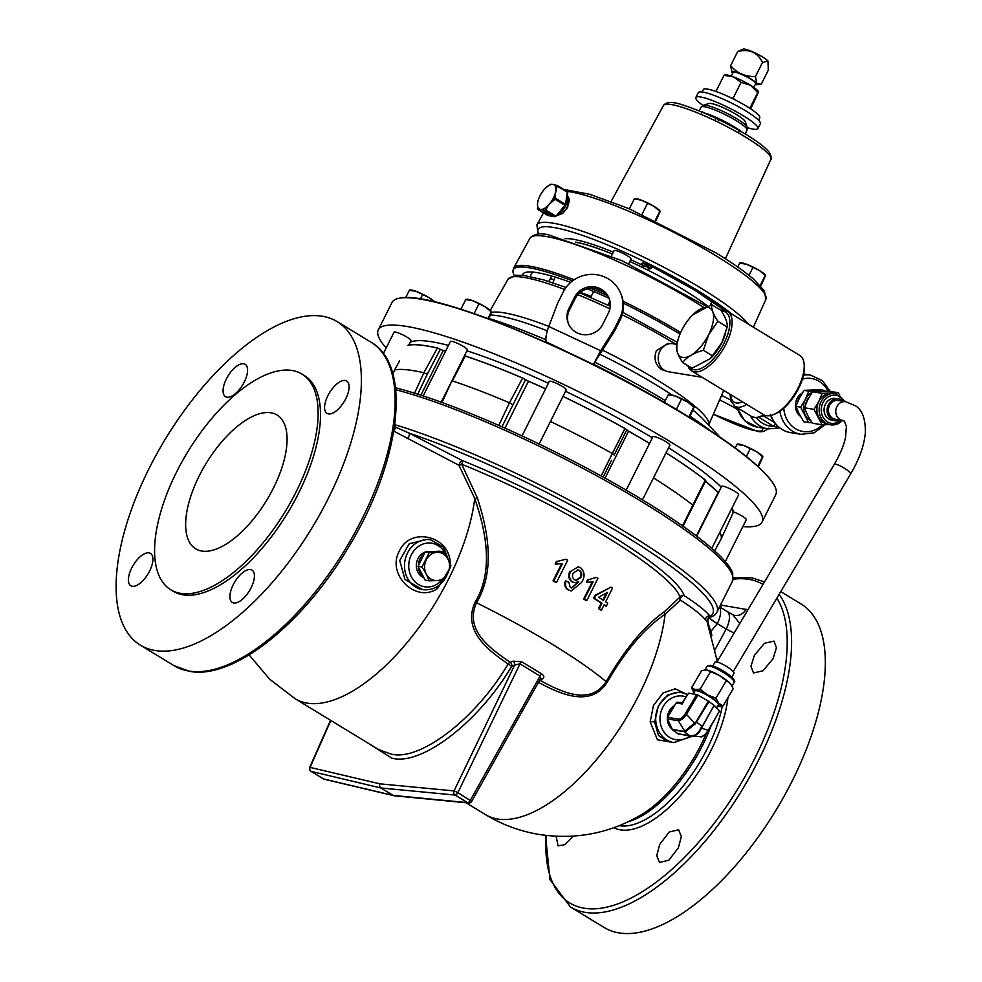 <?xml version="1.0" encoding="UTF-8"?>
<svg xmlns="http://www.w3.org/2000/svg" width="982" height="982" viewBox="0 0 982 982"><rect width="100%" height="100%" fill="white"/><g stroke="black" fill="none" stroke-linecap="round" stroke-linejoin="round"><path stroke-width="1.47" d="M609.466 299.363A18.94 18.425 -20.2 0 0 575.071 298.737L569.486 309.882A18.94 18.425 -20.2 0 0 568.394 323.594M568.946 308.422A18.94 18.425 -20.2 0 0 577.502 333.033A18.94 18.425 -20.2 0 0 602.788 324.22L608.361 313.074A18.94 18.425 -20.2 0 0 592.527 286.707A18.94 18.425 -20.2 0 0 574.531 297.276L568.946 308.422L569.486 309.882M549.65 214.162A4.284 0.687 26.6 0 1 551.442 215.623A4.284 0.687 26.6 0 1 549.613 215.451A4.284 0.687 26.6 0 1 545.587 213.487A4.284 0.687 26.6 0 1 543.893 211.83A4.284 0.687 26.6 0 1 549.65 214.162M544.494 211.867L551.049 215.156M273.462 488.029A78.29 35.438 121.3 0 1 195.651 548.803A78.29 35.438 121.3 0 1 199.26 475.816A78.29 35.438 121.3 0 1 277.071 415.042A78.29 35.438 121.3 0 1 273.462 488.029M573.071 836.124L564.969 844.667L558.095 845.833L556.143 836.259M678.366 847.81L668.84 860.195L659.487 862.466L656.762 855.653L659.708 844.422L669.196 832.024L678.611 829.765L681.348 836.578L678.366 847.81M773.055 658.726L763.002 670.804L753.464 672.952L750.96 666.275L754.397 655.338L764.462 643.296L773.976 641.111L776.455 647.764L773.055 658.726M345.811 398.667A18.94 8.568 121.3 0 1 326.994 413.361A18.94 8.568 121.3 0 1 327.865 395.709A18.94 8.568 121.3 0 1 346.683 381.016A18.94 8.568 121.3 0 1 345.811 398.667M244.297 381.961A18.94 8.568 121.3 0 1 225.479 396.654A18.94 8.568 121.3 0 1 226.351 379.003A18.94 8.568 121.3 0 1 245.169 364.31A18.94 8.568 121.3 0 1 244.297 381.961M149.62 571.033A18.94 8.568 121.3 0 1 130.802 585.738A18.94 8.568 121.3 0 1 131.674 568.087A18.94 8.568 121.3 0 1 150.492 553.382A18.94 8.568 121.3 0 1 149.62 571.033M251.134 587.739A18.94 8.568 121.3 0 1 232.317 602.445A18.94 8.568 121.3 0 1 233.188 584.793A18.94 8.568 121.3 0 1 252.006 570.088A18.94 8.568 121.3 0 1 251.134 587.739M423.573 554.449A13.638 11.956 99.3 0 0 419.952 559.016A13.638 11.956 99.3 0 0 418.344 565.325M429.392 551.577A13.478 11.821 99.3 0 0 426.605 551.774M424.997 552.215A13.478 11.821 99.3 0 0 417.939 558.746A13.478 11.821 99.3 0 0 423.5 577.539M395.476 387.804A213.781 34.272 26.6 0 1 642.744 500.01A213.781 34.272 26.6 0 1 732.768 573.525L732.388 581.307A214.604 34.407 -153.4 0 0 642.191 501.949A214.604 34.407 -153.4 0 0 395.685 389.744M394.752 424.641A18.94 3.032 -153.4 0 0 395.169 424.776L395.623 427.145L409.359 433.234L462.056 460.448A3.155 0.749 -59.7 0 0 459.711 463.283A3.155 0.749 -59.7 0 0 458.938 465.272L392.984 430.693M678.82 692.224L667.735 694.937L658.382 705.911L654.663 722.151L658.443 735.42L667.465 741.533M672.977 742.441L657.461 739.802L650.182 721.917L653.423 705.579L663.01 693.022L675.15 688.775L685.522 693.66M707.003 621.839L705.886 620.342C701.86 615.186 693.366 608.435 680.416 600.088L665.096 614.278C645.248 627.424 625.939 650.084 607.158 682.232C590.035 709.409 556.757 692.126 537.596 681.913M323.274 778.751A3.155 1.424 -58.7 0 0 323.434 778.886A3.155 1.424 -58.7 0 0 323.63 778.972L393.07 795.395A3.155 1.424 -58.7 0 0 393.119 795.408A3.155 1.424 -58.7 0 0 393.168 795.408L467.567 802.65A3.155 1.424 -58.7 0 0 470.366 800.207L540.075 676.082L540.517 678.832A3.155 2.283 -114.9 0 1 542.26 679.004L539.474 680.109C557.899 689.732 589.175 707.605 606.127 681.668C625.043 649.004 644.462 625.681 664.384 611.7L679.937 597.081A3.155 3.081 163.5 0 1 684.061 595.583A3.155 2.025 -57.3 0 0 680.759 597.842A3.155 2.025 -57.3 0 0 680.416 600.088A3.155 2.872 44.4 0 1 679.937 597.081A176.735 28.331 -153.4 0 0 461.687 464.228A3.155 1.461 -31.8 0 1 458.938 465.272L474.736 498.402A154.64 70.004 121.3 0 1 408.893 640.436A154.64 70.004 121.3 0 1 307.182 703.124A154.64 70.004 121.3 0 1 295.128 698.73L269.755 679.286L249.097 654.908M720.272 607.257A12.619 11.109 99.1 0 0 721.66 605.182L747.965 609.748M295.128 698.73L378.586 749.536L390.713 753.967C419.498 762.02 475.73 718.934 508.148 663.979C489.773 651.312 461.515 631.205 475.239 601.929C494.302 570.002 485.599 530.341 474.736 498.402A3.155 0.994 -19.1 0 0 477.35 497.849C487.894 530.366 495.775 570.493 476.515 602.776C463.688 631.291 492.596 649.949 510.198 662.285A3.155 2.516 -108.2 0 1 511.671 666.336C478.541 722.396 421.131 766.341 391.769 758.116L368.815 743.583M155.058 650.501A189.354 85.716 121.3 0 1 140.291 645.113A189.354 85.716 121.3 0 1 156.936 453.586A189.354 85.716 121.3 0 1 322.427 316.253A189.354 85.716 121.3 0 1 337.194 321.63A189.354 85.716 121.3 0 1 320.549 513.156A189.354 85.716 121.3 0 1 155.058 650.501M779.119 594.368A189.354 85.716 121.3 0 1 742.011 790.056A189.354 85.716 121.3 0 1 585.247 912.364A189.354 85.716 121.3 0 1 570.481 906.987L604.225 927.524A189.354 85.716 -58.7 0 0 618.991 932.9A189.354 85.716 -58.7 0 0 784.483 795.567A189.354 85.716 -58.7 0 0 801.14 604.028L780.751 591.618M170.721 589.752L173.102 591.201A126.236 57.14 -58.7 0 0 298.565 493.222A126.236 57.14 -58.7 0 0 304.383 375.541L301.99 374.093A126.236 57.14 -58.7 0 0 176.539 472.084A126.236 57.14 -58.7 0 0 170.721 589.752A126.236 57.14 -58.7 0 0 296.171 491.761A126.236 57.14 -58.7 0 0 301.99 374.093M676.77 344.375L672.989 343.749A14.19 12.447 99.3 0 0 671.798 343.614A14.19 12.447 99.3 0 0 659.879 351.175A14.19 12.447 99.3 0 0 667.208 371.491A14.19 12.447 99.3 0 0 668.374 371.748L702.191 377.309M708.66 334.629A28.392 12.852 -58.7 0 0 711.508 309.526A28.392 12.852 -58.7 0 0 692.58 315.001A28.392 12.852 -58.7 0 0 681.754 330.21A28.392 12.852 -58.7 0 0 678.525 338.09A28.392 12.852 -58.7 0 0 684.933 357.509A28.392 12.852 -58.7 0 0 708.66 334.629M678.525 338.09L676.438 345.86C675.96 349.862 678.034 355.423 682.65 362.542C686.995 356.92 693.893 352.845 703.358 350.292L708.673 334.641L717.854 321.347C713.251 314.252 711.177 308.679 711.643 304.653L692.58 315.001M711.643 304.653L720.984 310.349C725.588 317.444 727.662 323.004 727.196 327.031L721.88 342.681A28.392 12.852 -58.7 0 0 725.109 334.801A28.392 12.852 -58.7 0 0 725.219 334.481M688.713 366.237A33.155 15 -58.7 0 0 693.783 369.735A33.155 15 -58.7 0 0 724.139 343.062A33.155 15 -58.7 0 0 723.083 311.22A33.155 15 -58.7 0 0 721.463 311.098M720.543 310.079L721.304 310.361A1.583 0.81 -68.9 0 0 721.193 310.656A34.714 15.712 121.3 0 1 724.974 310.558A34.714 15.712 121.3 0 1 727.674 311.552A34.714 15.712 121.3 0 1 724.63 346.658A34.714 15.712 121.3 0 1 694.286 371.834A34.714 15.712 121.3 0 1 691.573 370.852A34.714 15.712 121.3 0 1 687.891 365.746M691.573 370.852L763.689 414.748A34.714 15.712 -58.7 0 0 766.39 415.73A34.714 15.712 -58.7 0 0 773.006 414.785A34.714 15.712 -58.7 0 0 804.098 363.696A34.714 15.712 -58.7 0 0 799.79 355.435L727.674 311.552M671.798 343.614L667.944 343.405L656.381 350.734C653.595 358.565 655.289 364.801 661.463 369.453L667.208 371.491M567.522 191.871L566.921 201.224L565.534 204.526L559.826 212.898L555.91 216.187L564.969 205.312L555.002 199.248L549.38 204.146A14.19 6.42 -58.7 0 0 550.534 202.709A14.19 6.42 -58.7 0 0 553.418 198.033A14.19 6.42 -58.7 0 0 555.296 193.196A14.19 6.42 -58.7 0 0 555.652 191.625A14.19 6.42 -58.7 0 0 555.849 190.14A14.19 6.42 -58.7 0 0 553.811 184.665A14.19 6.42 -58.7 0 0 553.21 184.456A14.19 6.42 -58.7 0 0 552.964 184.407A14.19 6.42 -58.7 0 0 552.571 184.358A14.19 6.42 -58.7 0 0 552.007 184.37A14.19 6.42 -58.7 0 0 545.391 188.213A14.19 6.42 -58.7 0 0 545.206 188.397A14.19 6.42 -58.7 0 0 544.003 189.71A14.19 6.42 -58.7 0 0 542.862 191.146A14.19 6.42 -58.7 0 0 538.357 199.763A14.19 6.42 -58.7 0 0 538.099 200.659A14.19 6.42 -58.7 0 0 538.087 200.684A14.19 6.42 -58.7 0 0 537.743 202.231A14.19 6.42 -58.7 0 0 537.559 203.556A14.19 6.42 -58.7 0 0 537.547 203.704A14.19 6.42 -58.7 0 0 539.584 209.191A14.19 6.42 -58.7 0 0 540.419 209.448L537.485 208.552L537.78 209.411L547.76 215.475L554.842 216.691L544.801 210.565L548.189 205.459A14.19 6.42 121.3 0 1 541.377 209.485A14.19 6.42 121.3 0 1 540.419 209.448L544.715 210.344M550.718 202.881L555.235 198.254L555.296 193.196L555.076 199.15L564.969 205.312L565.534 204.526L567.387 191.637L557.616 185.684M556.438 215.795L562.465 213.511L567.756 207.349L567.78 196.56M702.118 91.977L703.308 89.595A31.559 5.057 26.6 0 1 746.492 106.191A31.559 5.057 26.6 0 1 759.749 117.865L758.558 120.246M702.965 105.43A34.714 5.561 26.6 0 1 695.833 97.5A34.714 5.561 26.6 0 1 743.313 115.753A34.714 5.561 26.6 0 1 757.908 128.593A34.714 5.561 26.6 0 1 747.277 127.623M695.833 97.5L698.263 92.639A34.714 5.561 26.6 0 1 745.755 110.892A34.714 5.561 26.6 0 1 760.338 123.732L757.908 128.593M737.666 51.592C749.192 48.621 757.478 52.242 762.486 62.455L767.985 61.13L768.268 70.201L761.21 84.292L756.827 83.421L755.428 76.547C745.191 76.756 736.917 73.122 730.62 65.659L737.666 51.592L743.227 49.1A14.19 2.271 26.6 0 1 755.674 53.212A14.19 2.271 26.6 0 1 767.985 61.13L768.268 61.633A14.19 2.271 26.6 0 1 768.292 61.706M732.695 73.282A14.19 2.271 26.6 0 1 732.032 72.545A14.19 2.271 26.6 0 1 731.971 72.459A14.19 2.271 26.6 0 1 741.692 74.178A14.19 2.271 26.6 0 1 756.827 83.421A14.19 2.271 26.6 0 1 756.312 84.648A14.19 2.271 26.6 0 1 755.219 84.562M753.808 87.373L755.686 83.617A12.594 2.013 -153.4 0 0 741.864 74.546A12.594 2.013 -153.4 0 0 733.173 72.349L731.283 76.105M611.418 256.007L614.118 250.619A9.464 1.522 26.6 0 1 627.068 255.59A9.464 1.522 26.6 0 1 631.045 259.101L628.701 263.777M570.738 282.35A110.315 17.688 -153.4 0 0 537.301 272.677A110.315 17.688 -153.4 0 0 522.805 274.211A110.315 17.688 -153.4 0 0 522.412 275.304M572.543 280.889A120.847 19.37 -153.4 0 0 529.273 267.791A120.847 19.37 -153.4 0 0 512.923 271.462A120.847 19.37 -153.4 0 0 514.322 275.402M850.559 474.036A9.464 1.854 30.7 0 0 846.901 469.948A9.464 1.854 30.7 0 0 834.27 464.376C839.978 454.654 843.722 445.718 845.514 437.542L846.41 426.372L844.25 421.033L835.228 419.191A9.464 8.31 -80.7 0 1 832.024 417.829A9.464 8.31 -80.7 0 1 829.066 406.585A9.464 8.31 -80.7 0 1 838.297 400.509L845.637 401.712L835.596 393.659A15.786 13.846 -80.7 0 0 821.05 401.834A15.786 13.846 -80.7 0 0 830.465 424.801L842.568 420.394A9.464 8.31 -80.7 0 1 839.365 419.044A9.464 8.31 -80.7 0 1 836.406 407.788A9.464 8.31 -80.7 0 1 845.637 401.712L855.457 405.775C862.343 410.071 865.633 419.093 865.326 432.853C864.148 445.668 859.225 459.404 850.559 474.036L733.247 671.639M800.477 416.368A13.539 11.87 -80.7 0 1 797.053 398.667A13.539 11.87 -80.7 0 1 802.282 393.033M800.232 396.495A13.638 11.956 99.3 0 0 798.71 398.901A13.638 11.956 99.3 0 0 797.494 402.178M809.107 397.207A13.638 11.956 99.3 0 0 807.032 400.275A13.638 11.956 99.3 0 0 805.621 404.461M835.596 393.659L833.337 393.291A15.786 13.846 99.3 0 0 830.895 393.144A15.786 13.846 99.3 0 0 818.804 401.466A15.786 13.846 99.3 0 0 818.693 417.19A15.786 13.846 99.3 0 0 828.219 424.433L830.465 424.801A15.786 13.846 -80.7 0 0 842.421 420.37M843.207 401.319A11.035 9.673 99.3 0 0 838.554 398.962A11.035 9.673 99.3 0 0 828.391 404.682A11.035 9.673 99.3 0 0 834.97 420.738A11.035 9.673 99.3 0 0 840.126 420.001M838.554 398.962L835.559 398.471A11.035 9.673 99.3 0 0 825.396 404.191A11.035 9.673 99.3 0 0 831.975 420.247L834.97 420.738M673.161 707.997A13.883 12.177 99.3 0 0 671.001 710.796A13.883 12.177 99.3 0 0 669.528 714.11M669.491 723.218A13.883 12.177 99.3 0 0 671.099 726.692M694.065 692.359A15.786 3.081 30.7 0 1 693.304 691.34A15.786 3.081 30.7 0 1 695.158 689.597A15.786 3.081 30.7 0 1 707.347 694.851A15.786 3.081 30.7 0 1 718.775 703.247L723.034 705.898L733.259 688.689L730.412 683.656L718.971 675.272L706.782 670.006A15.786 3.081 30.7 0 1 718.971 675.272A15.786 3.081 30.7 0 1 730.412 683.656A15.786 3.081 30.7 0 1 731.492 685.043A15.786 3.081 30.7 0 1 731.578 685.191M693.132 693.93L694.863 691.021A13.638 2.664 30.7 0 1 696.704 690.739A13.638 2.664 30.7 0 1 710.6 697.355A13.638 2.664 30.7 0 1 718.308 704.941L716.59 707.85M712.822 665.87L715.043 662.126A11.035 2.16 30.7 0 1 716.541 661.88A11.035 2.16 30.7 0 1 727.785 667.244A11.035 2.16 30.7 0 1 734.02 673.382L731.799 677.138M674.597 705.579A13.76 12.066 99.3 0 0 669.466 710.6A13.76 12.066 99.3 0 0 672.339 729.368M630.751 259.702A91.252 14.632 26.6 0 1 643.333 265.631L642.609 267.509A88.527 14.19 26.6 0 0 629.843 261.494A88.245 14.141 26.6 0 1 645.984 269.215A88.245 14.141 26.6 0 1 683.607 289.813A88.245 14.141 26.6 0 1 707.457 305.954M703.431 105.258L708.992 103.491A20.536 3.29 26.6 0 1 736.598 114.649A20.536 3.29 26.6 0 1 745.228 121.645L747.142 127.144A24.771 3.965 26.6 0 0 736.733 118.712A24.771 3.965 26.6 0 0 703.431 105.258L701.099 107.124L699.074 110.856M652.343 266.711L651.287 268.491L646.475 269.461M550.816 275.807A9.464 1.522 26.6 0 1 551.258 276.715L548.877 281.49M719.843 532.305A185.721 29.767 26.6 0 1 721.23 538.725L714.614 550.877L721.23 538.737L732.953 513.12A184.726 29.607 -153.4 0 0 732.118 507.792L732.425 507.191A181.449 29.092 -153.4 0 0 732.523 506.994M721.279 487.133A181.449 29.092 -153.4 0 0 668.558 447.804M718.493 492.706A181.449 29.092 -153.4 0 0 705.457 481.266M742.834 526.597A214.604 34.407 -153.4 0 0 762.069 522.031L775.755 494.695A214.604 34.407 -153.4 0 0 774.172 485.071A214.604 34.407 -153.4 0 0 685.559 415.337A214.604 34.407 -153.4 0 0 420.419 299.105A214.604 34.407 -153.4 0 0 400.631 298.012A214.604 34.407 -153.4 0 0 391.99 302.505L378.291 329.854A214.604 34.407 -153.4 0 0 386.159 347.984M762.069 522.031A214.604 34.407 -153.4 0 0 630.432 418.725A214.604 34.407 -153.4 0 0 406.732 326.441A214.604 34.407 -153.4 0 0 378.291 329.854M539.143 444.024L566.258 389.866A9.464 1.522 -153.4 0 0 562.281 386.368A9.464 1.522 -153.4 0 0 549.331 381.384L522.019 435.922M711.79 548.386L738.636 494.781A9.464 1.522 -153.4 0 0 734.646 491.282A9.464 1.522 -153.4 0 0 721.696 486.311L696.717 536.197M725.305 561.618L746.283 519.699A9.464 1.522 -153.4 0 0 742.306 516.201A9.464 1.522 -153.4 0 0 733.088 511.769M642.486 499.863L669.871 445.19A9.464 1.522 -153.4 0 0 665.894 441.691A9.464 1.522 -153.4 0 0 652.932 436.708L626.172 490.153M441.213 402.19L467.383 349.936A9.464 1.522 -153.4 0 0 463.406 346.437A9.464 1.522 -153.4 0 0 450.456 341.454L423.168 395.942M445.681 350.979A181.449 29.092 -153.4 0 0 441.998 350.046L440.353 349.261L427.28 374.24L423.868 372.755L437.432 348.033A184.726 29.607 -153.4 0 0 408.07 345.21L407.996 345.369M399.6 360.873L394.641 369.895M408.794 345.063L411.004 340.656A9.464 1.522 -153.4 0 0 407.027 337.157A9.464 1.522 -153.4 0 0 394.077 332.174L383.336 353.63M649.593 443.373A181.449 29.092 -153.4 0 0 627.338 430.423L626.786 429.846L614.216 454.899M652.392 437.812A181.449 29.092 -153.4 0 0 565.546 391.278M548.398 383.25A181.449 29.092 -153.4 0 0 466.941 350.82M448.467 345.406A181.449 29.092 -153.4 0 0 410.095 342.473M601.193 352.182L593.644 364.027L600.653 350.709L601.193 352.182L614.609 330.946L620.182 319.813A31.559 30.7 -20.2 0 0 621.594 295.717L621.054 294.256A31.559 30.7 -20.2 0 0 593.251 274.395A31.559 30.7 -20.2 0 0 563.251 292.01L557.666 303.156L548.766 326.49L600.653 350.709L614.069 329.486L619.642 318.34A31.559 30.7 -20.2 0 0 621.054 294.256M614.069 329.486L614.609 330.946M547.269 342.865L546.311 341.92C545.255 339.171 546.078 334.027 548.766 326.49M546.311 341.92L592.968 364.347M409.752 290.365L416.466 291.482L429.195 297.73A14.19 2.271 -153.4 0 0 416.466 291.482A14.19 2.271 -153.4 0 0 410.586 289.948L409.678 289.985M434.007 301.707L429.195 297.73A14.19 2.271 26.6 0 1 434.719 301.867M405.652 297.681L409.433 290.144M420.419 298.982L422.395 295.042M466.131 299.645L472.845 300.75L485.574 307.01A14.19 2.271 -153.4 0 0 472.845 300.75A14.19 2.271 -153.4 0 0 466.953 299.228L466.057 299.264M487.931 318.549L491.245 311.92L485.574 307.01A14.19 2.271 26.6 0 1 491.307 311.417L491.565 311.797M491.565 312.153L488.655 318.819M460.902 309.232L465.812 299.424M474.122 313.614L478.774 304.322M668.607 394.899L675.334 396.016L688.051 402.264A14.19 2.271 -153.4 0 0 675.334 396.016A14.19 2.271 -153.4 0 0 669.442 394.482L668.546 394.518M688.824 416.982L693.734 407.174L688.051 402.264A14.19 2.271 26.6 0 1 693.795 406.683L694.053 407.051M694.053 407.407L689.487 417.387M664.397 402.448L668.288 394.678M676.328 409.433L681.25 399.576M737.372 444.502L744.098 445.607L756.815 451.855A14.19 2.271 -153.4 0 0 744.098 445.607A14.19 2.271 -153.4 0 0 738.206 444.085L737.31 444.11M757.748 466.241L762.498 456.777L756.815 451.855A14.19 2.271 26.6 0 1 762.56 456.274L762.818 456.642M762.818 456.998L758.349 466.794M735.199 447.976L737.052 444.269M746.332 456.532L750.015 449.179M545.611 388.823A181.449 29.092 -153.4 0 0 526.941 380.5L528.463 381.249A180.983 29.018 26.6 0 1 545.575 388.884M445.632 351.09A180.983 29.018 26.6 0 0 443.25 350.488L441.998 350.046M649.556 443.447A180.983 29.018 26.6 0 0 628.541 431.196L627.338 430.423M705.395 481.376A180.983 29.018 26.6 0 1 718.112 492.547L718.431 492.829M437.358 348.082A184.726 29.607 26.6 0 0 408.058 345.259L407.996 345.259M522.584 378.082L522.67 378.045A184.726 29.607 -153.4 0 0 465.284 356.012L452.383 380.93A185.721 29.767 26.6 0 1 509.449 402.829L522.584 378.082A184.726 29.607 26.6 0 0 465.296 356.085M427.28 374.24L417.731 394.187M440.353 349.261L437.432 348.033M414.539 393.181L423.868 372.755A185.721 29.767 26.6 0 0 394.678 369.944L392.825 373.97M616.819 449.707L614.18 454.973L612.338 453.5L624.994 428.483A184.726 29.607 -153.4 0 0 562.993 396.384M526.941 380.5L525.591 379.653L501.925 426.802M525.591 379.653L522.67 378.045M512.69 404.67L509.449 402.829L498.782 425.415M682.478 525.824L705.322 480.075A184.726 29.607 -153.4 0 0 666.054 452.812M611.504 460.3L603.132 477.08M626.786 429.846L624.994 428.483M601.131 475.975L612.338 453.5A185.721 29.767 26.6 0 0 550.436 421.462M732.093 507.854A184.726 29.607 26.6 0 1 732.928 513.169L732.953 513.12M451.916 380.795L442.01 402.473M653.496 477.878A185.721 29.767 26.6 0 1 693.231 505.411M465.284 356.012L464.339 356.135M576.262 242.321A88.245 14.141 26.6 0 1 612.4 254.043M642.609 267.509L645.984 269.215M575.648 242.112A88.527 14.19 26.6 0 1 612.424 253.994M643.689 263.127C644.02 264.305 646.549 266.085 651.287 268.491L643.333 265.631L641.651 263.704A1.583 1.559 1.5 0 0 643.554 263.311M710.367 305.021L712.048 301.278M701.136 111.69L702.351 111.801L701.406 111.494M704.18 112.979L702.351 111.801L701.344 112.893M715.399 119.153L716.173 117.963C712.502 116.244 710.735 115.79 710.858 116.576M719.953 120.221L716.173 117.963M718.308 120.516L719.069 119.313M739.912 131.674C741.656 131.944 741.263 131.281 738.734 129.685L734.45 127.746M738.39 131.109L738.734 129.685M751.279 137.738L749.07 136.338M641.651 263.704L641.651 263.458A1.583 1.559 1.5 0 0 643.333 263.286M641.651 263.458C642.412 262.55 646.033 263.655 652.527 266.785L652.514 266.785A110.328 17.688 26.6 0 1 694.765 290.144A110.328 17.688 26.6 0 1 724.876 310.545M686.16 696.95A22.095 19.382 99.3 0 0 662.604 707.678A22.095 19.382 99.3 0 0 666.017 734.487A22.095 19.382 99.3 0 0 690.002 735.886L678.587 734.008A1.571 1.375 -80.7 0 1 677.961 733.763L672.817 729.994A1.571 1.375 -80.7 0 1 672.375 729.442L667.514 718.959A1.571 1.375 -80.7 0 1 667.6 717.351L676.144 702.965A1.571 1.375 -80.7 0 1 677.433 702.24L682.171 703.026A1.571 1.264 -87 0 0 682.245 703.026L688.591 693.182L682.171 703.026A1.571 1.264 -87 0 0 682.245 703.026M683.3 702.081L682.674 702.817M683.521 701.97L682.183 703.959L676.144 702.965M702.29 726.385L714.11 705.358L701.479 728.178L700.878 728.03L701.848 726.017L696.078 721.831L708.341 701.185L708.967 701.59L695.281 723.918L686.467 714.368C683.509 718.419 680.808 720.543 678.341 720.739A1.571 1.375 -80.7 0 1 678.439 719.143C680.649 719.205 682.907 717.425 685.215 713.816L696.668 694.519L697.92 695.06L686.467 714.368L685.215 713.816M695.281 723.918L685.313 731.737A1.571 1.448 -127.7 0 1 684.736 731.185L696.078 721.831M685.313 731.737L672.817 729.994M708.071 730.596L719.585 710.968L708.28 730.571C704.315 735.604 701.664 737.642 700.338 736.672L700.006 736.647C702.842 736.746 705.555 734.622 708.12 730.264L701.479 728.178C699.11 733.603 695.759 736.23 691.402 736.083A1.571 1.019 -82.6 0 1 690.923 735.849C695.133 735.899 698.46 733.296 700.878 728.03M678.488 733.996L690.174 735.911A1.571 1.375 -80.7 0 1 689.536 735.678L690.923 735.849M677.961 733.763L689.536 735.678L684.405 731.897A1.571 1.375 -80.7 0 1 683.963 731.357L684.736 731.185L678.341 720.739L667.514 718.959M677.433 702.24L682.76 702.67M696.668 694.519L688.591 693.182M708.341 701.185L697.92 695.06M714.11 705.358L708.967 701.59M719.585 710.968L714.552 705.739M693.218 691.193L691.549 687.695L695.158 689.597L700.178 689.119L707.347 694.851L715.927 698.214L718.775 703.247A15.786 3.081 30.7 0 1 718.775 706.463A15.786 3.081 30.7 0 1 718.014 706.377A15.786 3.081 30.7 0 1 717.511 706.279M723.034 705.898L718.014 706.377M710.391 671.909L700.178 689.119M726.14 681.005L715.927 698.214M706.782 670.006L705.923 669.92A15.786 3.081 30.7 0 1 706.021 669.92A15.786 3.081 30.7 0 1 706.782 670.006L701.762 670.485L691.549 687.695M838.468 423.512L836.701 424.261M829.422 424.629L821.983 424.789L814.066 409.384L818.804 401.466L822.204 393.34L838.247 392.714L839.806 395.169M799.188 413.987L803.816 421.794L808.579 422.579L800.674 407.174L795.899 406.388L799.188 413.987M800.674 407.174L805.4 399.269L808.8 391.143L824.843 390.517L820.08 389.731L804.037 390.357L799.299 398.262L795.899 406.388M814.066 409.384L804.393 407.788L807.683 415.386L812.31 423.193L821.983 424.789M822.204 393.34L812.531 391.757L807.793 399.662L804.393 407.788M838.247 392.714L828.575 391.131L812.531 391.757M811.881 422.53L808.579 422.579M824.843 390.517L825.273 391.18M808.8 391.143L804.037 390.357M812.114 392.37A15.786 13.846 99.3 0 0 805.4 399.269A15.786 13.846 99.3 0 0 805.289 414.993A15.786 13.846 99.3 0 0 810.776 420.799M820.927 391.29A15.786 13.846 99.3 0 0 817.49 390.934A15.786 13.846 99.3 0 0 813.747 391.658M779.008 427.366L773.681 426.348L759.282 417.583M777.904 426.397A3.13 2.05 -55.3 0 0 776.983 427.256M775.645 424.064A3.13 1.412 -58.7 0 0 773.681 426.348A26.833 23.543 99.3 0 1 756.508 417.866M679.974 334.101A120.847 19.37 -153.4 0 0 623.3 303.192M607.342 295.631A120.847 19.37 -153.4 0 0 590.636 288.229M580.227 292.39A79.039 12.668 26.6 0 1 591.176 296.417M608.668 303.782A79.039 12.668 26.6 0 1 610.313 304.53M608.963 298.27A110.315 17.688 -153.4 0 0 587.31 288.818M634.679 199.064L641.393 200.168L654.122 206.416A14.19 2.271 -153.4 0 0 641.393 200.168A14.19 2.271 -153.4 0 0 635.501 198.646L634.605 198.671M655.252 220.398L659.794 211.339L654.122 206.416A14.19 2.271 26.6 0 1 659.855 210.835L660.113 211.204M660.113 211.56L655.951 220.729M642.019 214.309L647.322 203.74M629.364 208.81L634.36 198.83M740.06 263.213L746.774 264.318L759.503 270.566A14.19 2.271 -153.4 0 0 746.774 264.318A14.19 2.271 -153.4 0 0 740.882 262.783L739.986 262.82M760.166 285.48L765.174 275.476L759.503 270.566A14.19 2.271 26.6 0 1 765.236 274.985L765.494 275.353M765.494 275.709L760.731 286.093M748.947 275.365L752.703 267.89M737.715 267.018L739.741 262.98M730.62 65.659L732.02 72.521M755.428 76.547L762.486 62.455M750.69 108.867L758.509 92.099M749.843 108.302L757.711 92.541L750.506 85.238L741.066 82.402L733.529 76.903L724.556 75.418M734.462 99.538L733.296 97.905L741.066 82.402M716.001 91.363L723.759 75.859M733.296 97.905L731.381 98.016M758.485 91.768A18.94 3.032 -153.4 0 0 758.411 91.584A18.94 3.032 -153.4 0 0 750.506 85.238A18.94 3.032 -153.4 0 0 733.529 76.903A18.94 3.032 -153.4 0 0 725.158 74.927L724.483 75.086M548.386 205.606L549.38 204.146A14.19 6.42 121.3 0 1 548.189 205.459L545.759 210.001L544.801 210.565L541.487 209.694M538.32 199.874L538.087 200.684M552.571 184.358L550.153 184.395L545.206 188.397M552.964 184.407L557.334 185.524L556.094 190.213L557.138 185.549L553.811 184.665L557.138 185.549M556.094 190.213L555.542 193.233M566.921 201.2L567.768 192.484L557.383 186.199M539.695 209.399L537.866 209.424L537.571 208.663M547.625 214.776L547.907 215.549L547.625 214.776M555.91 216.187L545.526 209.878M557.334 185.524L567.768 192.521M554.02 184.653L553.21 184.456M545.391 188.213L550.153 184.395M550.374 184.37L552.24 184.358L550.399 184.383M547.907 215.549L537.731 209.203M710.33 358.614L711.054 357.89A28.392 12.852 -58.7 0 0 721.88 342.681L710.33 358.614L692.003 368.238L682.65 362.542M804.098 363.696L804.283 365.39A33.155 15 121.3 0 1 774.589 414.171L773.006 414.785M712.711 355.975L703.358 350.292M727.196 327.031L717.854 321.347M330.541 720.285L309.723 767.323L379.874 783.832A3.155 2.786 103.4 0 0 380.881 787.981A3.155 1.424 -58.7 0 0 380.93 787.994A3.155 1.424 -58.7 0 0 380.991 787.994L393.168 795.408A3.155 2.75 95.6 0 0 394.199 795.764L468.61 803.006A3.155 3.155 0 0 0 471.667 801.41L457.894 792.621A3.155 1.424 -58.7 0 1 455.108 795.064L380.991 787.994A3.155 2.75 95.4 0 1 379.874 783.832L454.003 790.903A3.155 2.75 95.4 0 0 455.108 795.064L467.567 802.65A3.155 2.75 95.6 0 0 468.61 803.006M330.848 720.469L310.152 767.237A3.155 2.786 103.4 0 0 311.159 771.386L323.63 778.972A3.155 2.786 103.3 0 0 324.355 779.266L393.782 795.69A3.155 2.786 103.3 0 0 394.003 795.727M575.918 580.35L580.153 577.33C581.577 574.495 581.148 572.162 578.864 570.37L579.601 570.481C581.884 572.248 582.314 574.568 580.902 577.453L576.299 580.436L574.814 579.871C572.445 578.238 571.892 575.98 573.144 573.12L578.165 569.941L579.601 570.481M602.838 600.014L606.348 593.005M310.717 771.042A3.155 1.424 -58.7 0 0 310.963 771.3A3.155 1.424 -58.7 0 0 311.159 771.386L380.881 787.981L393.07 795.395A3.155 2.786 103.3 0 0 393.782 795.69A3.155 3.155 0 0 0 394.199 795.764M580.902 577.453L580.153 577.33M540.075 676.082L519.969 663.844A3.155 1.399 125 0 1 521.823 661.831L541.708 673.934A3.155 1.448 117.7 0 0 540.075 676.082M514.642 665.084L519.969 663.844L457.894 792.621L454.003 790.903L514.642 665.084L511.671 666.336L508.148 663.979A3.155 1.436 -55.8 0 1 510.198 662.285L512.96 661.168A3.155 2.32 63.3 0 1 514.642 665.084M598.615 597.252L607.453 592.392L603.439 600.419A176.735 28.331 -153.4 0 0 598.615 597.252M584.413 599.13A176.735 28.331 26.6 0 1 586.782 600.616L597.94 578.337A176.735 28.331 -153.4 0 0 596.418 577.379L588.451 579.736L587.126 582.375L593.103 581.774L584.413 599.13L583.676 599.02L592.158 582.056M568.885 582.289L566.135 581.062C564.81 584.916 565.706 587.923 568.848 590.047L571.315 590.968L581.712 582.314C585.198 576.618 584.793 571.745 580.497 567.682L578.189 566.81L570.616 571.45C568.603 575.722 569.315 579.245 572.752 581.982L574.617 582.682L578.729 581.774L571.708 588.095L570.272 587.555L568.885 582.289M542.26 679.004C544.531 677.568 544.347 675.874 541.708 673.934M521.823 661.831L512.96 661.168M553.811 580.963A176.735 28.331 26.6 0 1 556.512 582.498L567.67 560.219A176.735 28.331 -153.4 0 0 565.939 559.224L557.236 561.458L555.91 564.098L562.502 563.594L553.811 580.963L553.062 580.841L561.581 563.84M602.003 603.267L599.29 608.705A176.735 28.331 26.6 0 1 601.463 610.153L604.188 604.728A176.735 28.331 26.6 0 1 606.336 606.176L607.76 603.316A176.735 28.331 -153.4 0 0 605.612 601.868L612.486 588.157A176.735 28.331 -153.4 0 0 610.964 587.138L595.804 595.436L594.38 598.296A176.735 28.331 26.6 0 1 602.003 603.267L601.266 603.157A176.735 28.331 -153.4 0 0 593.631 598.173L595.067 595.313L610.964 587.138M430.803 539.83L427.514 539.29L409.236 543.733L399.735 560.501L404.928 579.429L422.604 589.654A25.25 22.144 -80.7 0 1 407.481 553.038A25.25 22.144 -80.7 0 1 430.803 539.83L443.496 547.195L449.24 561.655M588.451 579.736L596.418 577.379M587.126 582.375L586.389 582.252L587.702 579.613M586.782 600.616L586.033 600.493A176.735 28.331 -153.4 0 0 583.676 599.02M570.616 571.45L578.189 566.81M572.752 581.982L572.015 581.86C568.578 579.159 567.866 575.636 569.867 571.328M574.617 582.682L572.015 581.86M571.328 588.009L577.453 582.731M566.135 581.062L565.399 580.939C564.073 584.83 564.981 587.825 568.112 589.924L568.848 590.047M571.315 590.968L568.112 589.924M557.236 561.458L565.939 559.224M555.91 564.098L555.174 563.975L556.487 561.336M556.512 582.498L555.775 582.375A176.735 28.331 -153.4 0 0 553.062 580.841M606.336 606.176L605.587 606.054A176.735 28.331 -153.4 0 0 604.04 605.01M595.804 595.436L595.067 595.313M594.38 598.296L593.631 598.173M599.29 608.705L598.541 608.582L601.266 603.157M601.463 610.153L600.726 610.031A176.735 28.331 -153.4 0 0 598.541 608.582M720.481 605.072L721.66 605.182M739.741 623.582L732.965 614.818L734.646 615.419A12.619 11.035 99.6 0 0 746.124 609.208M732.965 614.818L727.036 611.381A18.94 8.568 -58.7 0 1 726.164 629.032L717.302 623.631A18.94 8.568 -58.7 0 0 719.425 607.183M437.064 586.696A3.155 0.884 -122.2 0 0 437.641 588.427C416.319 603.697 386.135 574.777 399.367 551.049C410.501 526.168 450.1 535.963 450.198 563.349L449.977 563.361M450.198 563.349L450.222 563.987M450.075 567.952L437.641 588.427M705.886 620.342A3.155 2.983 -37.7 0 1 710.072 616.279C705.96 611.013 697.281 604.114 684.061 595.583A179.78 28.822 26.6 0 0 608.361 533.827A179.78 28.822 26.6 0 0 462.056 460.448A3.155 1.412 -68 0 1 461.687 464.228L477.35 497.849M734.106 633.083L726.164 629.032L714.908 650.035M716.909 658.431L717.511 661.046M709.532 617.568A18.94 3.032 26.6 0 0 717.302 623.631L710.845 631.475C707.678 622.821 706.966 618.23 708.722 617.727L710.072 616.279A211.56 33.916 -153.4 0 0 623.914 535.325A211.56 33.916 -153.4 0 0 409.359 433.234A3.155 0.994 -65.7 0 1 409.052 435.836A3.155 0.994 -65.7 0 1 407.321 438.61M394.457 426.802L395.623 427.145A3.155 2.013 -58.9 0 1 393.954 430.141M711.889 635.342L710.845 631.475A3.155 0.712 -15.9 0 0 710.698 631.536M395.034 422.469L394.899 423.549M426.249 559.875A14.19 12.447 -80.7 0 1 437.088 552.314A14.19 12.447 -80.7 0 1 447.89 558.893L443.692 551.884L429.269 552.547L422.027 567.007L426.225 574.004A14.19 12.447 -80.7 0 1 426.249 559.875M437.027 580.583A14.19 12.447 -80.7 0 1 426.225 574.004L429.22 580.816L437.027 580.583L443.643 580.153L447.866 573.022A14.19 12.447 -80.7 0 1 437.027 580.583M447.866 573.022A14.19 12.447 99.3 0 0 447.89 558.893L450.885 565.693L447.866 573.022M429.22 580.816L425.181 580.141L417.988 566.332L425.231 551.872L429.269 552.547M417.988 566.332L422.027 567.007M425.231 551.872L439.654 551.221L443.692 551.884M418.406 567.436A13.638 11.956 99.3 0 0 422.653 576.152M394.776 424.531A18.94 3.032 26.6 0 0 395.218 424.678L395.169 424.776A214.604 34.407 26.6 0 1 626.749 532.772A214.604 34.407 26.6 0 1 716.946 612.13L732.388 581.307M667.392 741.52L673.836 742.576A25.25 22.144 -80.7 0 1 658.701 705.96A25.25 22.144 -80.7 0 1 682.036 692.752L687.596 694.532M654.663 722.151A3.155 1.031 -1.8 0 0 650.182 721.917M664.384 611.7A3.155 2.443 -132.3 0 0 665.096 614.278A154.64 70.004 121.3 0 1 599.265 756.312A154.64 70.004 121.3 0 1 497.555 819A154.64 70.004 121.3 0 1 485.489 814.606L466.008 802.748M706.426 733.173A97.316 44.055 121.3 0 1 641.393 814.716C609.613 833.423 575.489 840.003 539.02 834.442C519.908 831.263 502.06 824.647 485.489 814.606M727.932 697.662A99.145 44.877 121.3 0 1 685.988 789.209A99.145 44.877 121.3 0 1 620.403 829.864A99.145 44.877 121.3 0 1 613.86 827.728M546.139 835.437A186.31 84.342 -58.7 0 0 584.192 908.215A186.31 84.342 -58.7 0 0 736.586 790.854A186.31 84.342 -58.7 0 0 776.872 598.148M763.014 584.4A186.31 84.342 -58.7 0 0 748.873 579.343A186.31 84.342 -58.7 0 0 733.124 579.208M188.802 671.037A189.354 85.716 -58.7 0 0 354.293 533.705A189.354 85.716 -58.7 0 0 370.938 342.166C413.459 365.93 400.067 464.511 346.842 549.945C301.413 625.374 232.734 679.691 189.686 671.369L174.035 665.661A189.354 85.716 -58.7 0 0 188.802 671.037M446.27 555.984A22.095 19.382 99.3 0 0 429.625 542.985A22.095 19.382 99.3 0 0 411.372 554.744A22.095 19.382 99.3 0 0 416.147 582.829A22.095 19.382 99.3 0 0 441.593 580.313M559.85 212.861L560.783 211.94A11.551 5.229 -58.7 0 0 565.19 205.754A11.551 5.229 -58.7 0 0 566.504 202.537L566.921 201.224M567.461 199.051A11.158 5.057 121.3 0 1 565.522 206.036A11.158 5.057 121.3 0 1 558.292 214.309M562.465 213.511A11.158 5.057 -58.7 0 0 567.215 207.067A11.158 5.057 -58.7 0 0 567.768 196.695M703.677 307.415A120.025 19.247 -153.4 0 0 545.796 236.429A120.025 19.247 -153.4 0 0 529.936 238.233L513.696 268A121.228 19.431 26.6 0 1 529.703 266.183A121.228 19.431 26.6 0 1 574.175 279.735M713.398 414.159A48.474 7.77 -153.4 0 0 756.03 430.816A48.474 7.77 -153.4 0 0 762.142 427.943M803.509 375.136A29.963 26.281 -80.7 0 1 810.715 375.185L803.742 374.044M828.035 391.131A26.833 23.543 99.3 0 0 802.441 379.089M770.931 415.46A29.963 26.281 99.3 0 0 790.498 432.608C780.8 430.632 774.074 424.654 770.342 414.662M844.483 401.528A14.214 12.471 99.3 0 0 822.977 402.694A14.214 12.471 99.3 0 0 825.494 420.37A14.214 12.471 99.3 0 0 841.414 420.21M734.155 682.453A15.786 3.081 -149.3 0 0 725.244 673.664A15.786 3.081 -149.3 0 0 709.164 666.005A15.786 3.081 -149.3 0 0 707.028 666.336L710.551 665.293C716.983 667.024 723.636 670.596 730.498 675.997C734.401 679.716 735.628 681.864 734.155 682.453L732.056 686.001M711.078 665.514A14.214 2.774 30.7 0 1 725.943 672.67A14.214 2.774 30.7 0 1 733.48 680.477M563.778 189.416L589.789 194.313L628.627 208.503L716.148 253C732.167 262.771 744.651 271.511 753.599 279.219L764.377 290.832L765.85 299.485A118.343 18.965 -153.4 0 0 716.062 255.836A118.343 18.965 -153.4 0 0 566.909 191.318M745.633 137.112A60.074 9.624 -153.4 0 0 663.476 105.479C666.533 101.391 673.873 101.527 685.497 105.884C704.757 112.378 724.826 121.829 745.731 134.264C754.851 139.825 761.664 144.71 766.193 148.945L769.52 152.64C771.422 156.887 771.877 159.096 770.895 159.268A60.074 9.624 -153.4 0 0 745.633 137.112M745.277 133.994L747.044 130.127A25.692 4.112 -153.4 0 0 736.23 120.651A25.692 4.112 -153.4 0 0 701.099 107.124M543.512 212.898L536.884 224.89A119.792 19.198 26.6 0 1 700.706 287.984A119.792 19.198 26.6 0 1 748.272 324.085M732.216 314.314A116.637 18.695 -153.4 0 0 697.76 290.635A116.637 18.695 -153.4 0 0 585.591 236.466A116.637 18.695 -153.4 0 0 538.823 234.109M704.143 112.942A25.913 4.149 26.6 0 1 733.48 126.383A25.913 4.149 26.6 0 1 737.838 129.182M646.451 392.309A168.941 27.079 -153.4 0 0 593.312 364.187M488.852 318.438A166.977 26.772 26.6 0 1 545.783 339.698M594.589 362.137A166.977 26.772 26.6 0 1 665.33 400.607M671.823 394.862A127.365 20.413 -153.4 0 0 656.074 384.87A127.365 20.413 -153.4 0 0 599.634 354.097M547.355 330.873A127.365 20.413 -153.4 0 0 495.112 315.382L490.632 314.866M720.101 437.236L703.677 419.83A127.365 20.413 -153.4 0 0 693.071 410.218M602.482 350.132A123.425 19.787 26.6 0 1 656.651 379.69A123.425 19.787 26.6 0 1 708.636 425.083L723.746 390.431M675.665 344.191A121.265 19.444 -153.4 0 0 673.861 343.086A121.265 19.444 -153.4 0 0 622.171 314.792M609.883 308.839A121.265 19.444 -153.4 0 0 577.821 294.674M564.662 289.494A121.265 19.444 -153.4 0 0 508.05 279.195L515.869 275.205L524.093 275.5L543.967 279.993L566.037 287.456M491.503 312.448A123.425 19.787 26.6 0 1 548.803 326.392M690.051 416.258A166.977 26.772 26.6 0 1 710.416 430.717M619.642 318.34L620.182 319.813M443.25 350.488L420.873 395.181M562.968 396.446A184.726 29.607 26.6 0 1 624.908 428.508M528.463 381.249L504.969 428.164M666.017 452.874A184.726 29.607 26.6 0 1 705.26 480.112M628.541 431.196L605.047 478.136M696.373 535.939L718.112 492.547M564.908 238.724A91.252 14.632 26.6 0 1 613.345 252.165M722.249 308.581L721.819 310.57M722.543 310.484L722.998 309.158M667.6 717.351L678.439 719.143M672.375 729.442L683.963 731.357M764.855 415.325L756.336 417.866L751.77 416.564A29.963 13.564 -58.7 0 0 763.566 414.674M763.652 415.975L774.454 422.555M779.757 427.956L768.084 428.913A29.963 26.281 -80.7 0 1 750.236 415.632M783.771 408.254A26.833 23.543 99.3 0 0 798.194 430.091A26.833 23.543 99.3 0 0 822.499 424.776M825.076 424.74L814.041 432.853L800.981 434.326A29.963 26.281 -80.7 0 1 779.88 411.311M737.286 407.739A29.963 26.281 99.3 0 0 757.601 427.195L744.638 420.64L736.893 407.505M746.725 404.424A29.963 13.564 121.3 0 1 734.929 406.303L730.878 401.098L730.007 394.248M730.755 394.703A26.833 12.152 -58.7 0 0 742.38 401.785M737.482 409.396A48.474 7.77 -153.4 0 0 719.61 399.92M721.586 395.402A52.77 8.457 26.6 0 1 730.522 399.92M595.178 288.364A121.228 19.431 26.6 0 1 604.286 292.403M623.042 301.216A121.228 19.431 26.6 0 1 680.649 332.542M550.374 278.495L553.995 279.919M565.423 204.44L555.505 198.254L565.423 204.44M607.158 682.232L606.127 681.668A176.735 28.331 26.6 0 0 476.515 602.776L475.239 601.929M722.286 706.083A96.101 43.503 121.3 0 1 619.237 825.702M711.017 725.968A96.101 43.503 121.3 0 1 628.541 821.627M717.253 623.73A18.94 3.032 26.6 0 1 709.446 617.592M574.531 297.276L575.071 298.737M678.746 692.212L682.036 692.752M717.29 661.414L707.126 621.864L709.237 617.641C713.472 616.291 716.05 614.45 716.946 612.13M447.559 573.623L446.356 576.397C440.857 586.279 432.939 590.698 422.604 589.654M764.499 581.884L751.746 577.784L733.308 577.882M174.035 665.661L140.291 645.113M725.109 334.801L725.33 334.101M756.312 84.648L759.516 84.538M552.866 282.779L555.112 277.071M513.696 268L512.923 271.462M529.936 238.233C533.962 233.888 540.198 232.771 548.656 234.87L622.011 260.696L706.451 306.31M834.27 464.376L716.958 661.966M713.386 414.208L757.232 431.258C761.602 432.497 765.26 431.466 768.194 428.177M830.22 391.401L822.376 380.574L810.715 375.185M536.884 224.89L538.197 234.146M643.726 262.746L643.038 263.274L652.514 266.797L694.642 290.095L724.765 310.533M663.476 105.479L611.062 201.519M607.968 305.193L609.957 301.216M400.631 298.012C435.382 290.905 585.112 353.103 685.203 414.772C734.033 444.613 763.689 468.058 774.172 485.071M579.711 292.808L610.264 306.274M622.797 312.325L677.273 342.337M508.05 279.195L490.325 310.361M705.751 480.64L683.042 526.217M732.953 513.132L721.23 538.737M590.673 297.423L593.656 291.482M530.194 276.507L532.416 272.063M765.85 299.485L753.366 327.178M770.895 159.268L725.391 258.782M747.044 130.127L747.142 127.144M700.338 736.672L691.782 736.119M704.892 669.933L707.028 666.336M751.77 416.564L734.929 406.303M790.498 432.608L800.981 434.326M768.084 428.913L757.601 427.195M547.956 215.561L555.002 216.715L559.826 212.898M309.723 767.323A3.155 3.155 0 0 0 310.963 771.3L323.434 778.886A3.155 3.155 0 0 0 324.355 779.266M577.428 569.818L578.165 569.941M370.938 342.166L337.194 321.63M540.407 678.844L471.667 801.41M545.55 835.375L549.969 879.639L570.481 906.987M719.597 606.851L727.036 611.381M673.836 742.576L692.641 736.181"/></g></svg>
